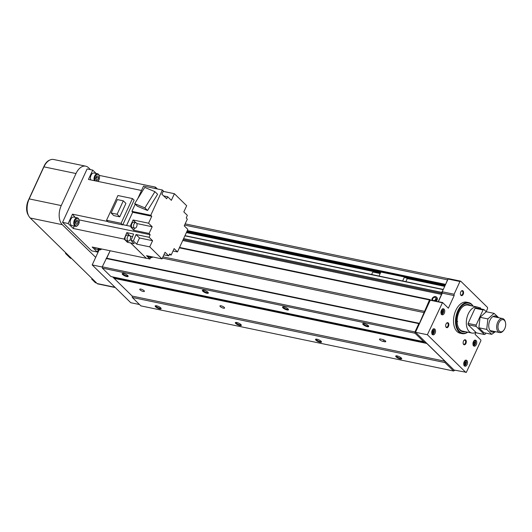 <?xml version="1.0" encoding="UTF-8"?>
<svg xmlns="http://www.w3.org/2000/svg" width="532" height="532" viewBox="0 0 532 532"><rect width="100%" height="100%" fill="white"/><g stroke="black" fill="none" stroke-linecap="round" stroke-linejoin="round"><path stroke-width="0.8" d="M283.988 306.898A3.272 0.938 -155.3 0 0 282.825 306.858A3.272 0.938 -155.3 0 0 283.536 308.354A3.272 0.938 -155.3 0 0 287.094 309.943A3.272 0.938 -155.3 0 0 288.497 309.471A3.272 0.938 -155.3 0 0 283.988 306.898M288.258 309.119A2.76 0.791 24.7 0 1 288.251 309.132A2.76 0.791 24.7 0 1 287.054 309.258A2.76 0.791 24.7 0 1 284.361 308.128A2.76 0.791 24.7 0 1 283.237 306.824A2.76 0.791 24.7 0 1 283.243 306.811M316.966 339.21A3.272 0.938 -155.3 0 0 315.802 339.17A3.272 0.938 -155.3 0 0 316.513 340.66A3.272 0.938 -155.3 0 0 320.071 342.249A3.272 0.938 -155.3 0 0 321.474 341.777A3.272 0.938 -155.3 0 0 316.966 339.21M321.235 341.424A2.76 0.791 24.7 0 1 321.235 341.438A2.76 0.791 24.7 0 1 320.031 341.564A2.76 0.791 24.7 0 1 317.338 340.433A2.76 0.791 24.7 0 1 316.214 339.13A2.76 0.791 24.7 0 1 316.221 339.117M397.151 355.908A3.272 0.938 -155.3 0 0 395.981 355.868A3.272 0.938 -155.3 0 0 396.699 357.358A3.272 0.938 -155.3 0 0 400.25 358.947A3.272 0.938 -155.3 0 0 401.653 358.475A3.272 0.938 -155.3 0 0 397.151 355.908M401.421 358.122A2.76 0.791 24.7 0 1 401.414 358.136A2.76 0.791 24.7 0 1 400.217 358.262A2.76 0.791 24.7 0 1 397.524 357.132A2.76 0.791 24.7 0 1 396.4 355.828A2.76 0.791 24.7 0 1 396.407 355.815M364.174 323.596A3.272 0.938 -155.3 0 0 363.004 323.556A3.272 0.938 -155.3 0 0 363.722 325.052A3.272 0.938 -155.3 0 0 367.273 326.641A3.272 0.938 -155.3 0 0 368.676 326.169A3.272 0.938 -155.3 0 0 364.174 323.596M368.443 325.817A2.76 0.791 24.7 0 1 368.437 325.83A2.76 0.791 24.7 0 1 367.24 325.956A2.76 0.791 24.7 0 1 364.546 324.826A2.76 0.791 24.7 0 1 363.423 323.523A2.76 0.791 24.7 0 1 363.423 323.509M236.787 322.512A3.272 0.938 -155.3 0 0 235.616 322.472A3.272 0.938 -155.3 0 0 236.334 323.961A3.272 0.938 -155.3 0 0 239.885 325.551A3.272 0.938 -155.3 0 0 241.289 325.079A3.272 0.938 -155.3 0 0 236.787 322.512M241.056 324.726A2.76 0.791 24.7 0 1 241.049 324.739A2.76 0.791 24.7 0 1 239.852 324.866A2.76 0.791 24.7 0 1 237.159 323.735A2.76 0.791 24.7 0 1 236.035 322.432A2.76 0.791 24.7 0 1 236.042 322.419M156.601 305.814A3.272 0.938 -155.3 0 0 155.437 305.774A3.272 0.938 -155.3 0 0 156.149 307.263A3.272 0.938 -155.3 0 0 159.706 308.853A3.272 0.938 -155.3 0 0 161.11 308.38A3.272 0.938 -155.3 0 0 156.601 305.814M160.87 308.028A2.76 0.791 24.7 0 1 160.864 308.041A2.76 0.791 24.7 0 1 159.667 308.168A2.76 0.791 24.7 0 1 156.973 307.037A2.76 0.791 24.7 0 1 155.849 305.734A2.76 0.791 24.7 0 1 155.856 305.72M203.803 290.199A3.272 0.938 -155.3 0 0 202.639 290.159A3.272 0.938 -155.3 0 0 203.357 291.656A3.272 0.938 -155.3 0 0 206.908 293.245A3.272 0.938 -155.3 0 0 208.311 292.773A3.272 0.938 -155.3 0 0 203.803 290.199M208.078 292.42A2.76 0.791 24.7 0 1 208.072 292.434A2.76 0.791 24.7 0 1 206.875 292.56A2.76 0.791 24.7 0 1 204.175 291.43A2.76 0.791 24.7 0 1 203.051 290.126A2.76 0.791 24.7 0 1 203.058 290.113M123.624 273.501A3.272 0.938 -155.3 0 0 122.453 273.461A3.272 0.938 -155.3 0 0 123.171 274.958A3.272 0.938 -155.3 0 0 126.729 276.547A3.272 0.938 -155.3 0 0 128.132 276.075A3.272 0.938 -155.3 0 0 123.624 273.501M127.893 275.722A2.76 0.791 24.7 0 1 127.886 275.736A2.76 0.791 24.7 0 1 126.689 275.862A2.76 0.791 24.7 0 1 123.996 274.731A2.76 0.791 24.7 0 1 122.872 273.428A2.76 0.791 24.7 0 1 122.879 273.415M432.769 298.638A1.842 1.377 134.4 0 1 435.495 297.627A1.842 1.377 134.4 0 1 435.655 299.243A1.842 1.377 134.4 0 1 432.922 300.254A1.842 1.377 134.4 0 1 432.769 298.638M435.588 297.727A1.842 1.377 134.4 0 1 435.695 297.82A1.842 1.377 134.4 0 1 435.848 299.43A1.842 1.377 134.4 0 1 434.172 300.746M431.871 300.267A2.913 2.181 134.4 0 1 432.117 298.658A2.913 2.181 134.4 0 1 436.446 297.049A2.913 2.181 134.4 0 1 436.686 299.609A2.913 2.181 134.4 0 1 435.535 301.032M436.213 301.172A2.913 2.181 -45.6 0 0 437.078 299.988A2.913 2.181 -45.6 0 0 436.832 297.428L436.446 297.049M140.86 289.102A2.554 0.732 -155.3 0 0 139.75 289.222A2.554 0.732 -155.3 0 0 140.794 290.425A2.554 0.732 -155.3 0 0 143.288 291.476A2.554 0.732 -155.3 0 0 144.398 291.356A2.554 0.732 -155.3 0 0 143.354 290.153A2.554 0.732 -155.3 0 0 140.86 289.102M221.046 305.8A2.554 0.732 -155.3 0 0 219.935 305.92A2.554 0.732 -155.3 0 0 220.973 307.124A2.554 0.732 -155.3 0 0 223.467 308.174A2.554 0.732 -155.3 0 0 224.577 308.055A2.554 0.732 -155.3 0 0 223.54 306.851A2.554 0.732 -155.3 0 0 221.046 305.8M384.636 341.737A2.554 0.732 -155.3 0 0 385.747 341.617A2.554 0.732 -155.3 0 0 384.703 340.413A2.554 0.732 -155.3 0 0 382.209 339.363L380.606 339.03A2.554 0.732 -155.3 0 0 379.496 339.15A2.554 0.732 -155.3 0 0 380.54 340.354A2.554 0.732 -155.3 0 0 383.033 341.404L384.636 341.737L385.115 340.699M426.75 343.286A1.024 0.612 101.8 0 1 426.784 343.446L114.074 278.322L132.215 296.091L132.288 297.454L140.894 305.887L453.61 371.01L454.86 370.206M114.074 278.322A1.024 0.612 101.8 0 0 113.821 277.817M426.784 343.446L444.925 361.215L132.215 296.091L112.624 276.899L113.496 277.751L426.205 342.874L424.556 341.258L423.658 341.677L110.949 276.554L102.344 268.115L102.27 266.818L110.144 250.772L106.719 258.206L419.435 323.33L418.81 323.622L414.98 331.941L415.053 333.238L423.658 341.677M430.601 300.061L430.162 299.629L429.49 299.942L419.435 323.33M444.925 361.215L444.998 362.578L453.61 371.01M448.582 278.801A2.048 1.224 101.8 0 0 448.197 278.974M448.044 279.107A2.048 1.224 101.8 0 0 447.525 279.845L445.457 284.726M443.282 289.448L441.766 292.367A1.024 0.612 101.8 0 0 441.653 293.378L183.181 239.546M438.228 301.591L441.54 294.382A1.024 0.612 101.8 0 0 441.653 293.378M429.49 299.942L179.364 247.852M430.162 299.629L179.55 247.44M444.998 362.578L132.288 297.454M415.053 333.238L102.344 268.115M414.98 331.941L102.27 266.818M418.81 323.622L106.094 258.499M424.35 312.65L162.373 258.093M424.27 311.287L162.938 256.863M99.185 249.767L92.202 264.936L130.759 302.708L139.51 304.53M92.202 264.936L102.284 267.037M49.955 159.999A12.017 7.195 101.8 0 0 44.116 166.05L28.356 200.318A12.017 7.195 101.8 0 0 28.475 215.44M65.769 252.813L65.489 253.425L70.337 258.173L71.487 258.412M65.489 253.425L66.64 253.664M92.009 278.515L91.73 279.127L95.221 282.545A2.048 1.224 101.8 0 0 95.62 282.771L96.551 282.964M91.73 279.127L92.881 279.367M90.46 169.635L88.518 167.726A14.317 8.572 101.8 0 0 85.705 166.17A14.317 8.572 101.8 0 0 75.996 173.532L61.26 205.571A14.317 8.572 101.8 0 0 62.317 224.684L95.687 257.375M85.705 166.17L53.632 159.494A14.317 8.572 101.8 0 0 43.923 166.855L29.187 198.895A14.317 8.572 101.8 0 0 30.244 218.007L97.17 283.569A3.066 1.835 101.8 0 0 97.775 283.908L115.291 287.553M480.243 308.773A2.115 1.264 101.8 0 0 479.532 308.088A2.115 1.264 101.8 0 0 479.458 308.075M480.941 308.919A2.554 1.529 101.8 0 0 479.312 307.815L478.986 308.161M441.387 310.382A3.066 1.835 101.8 0 0 442.212 314.811A3.066 1.835 101.8 0 0 444.293 313.235A3.066 1.835 101.8 0 0 443.462 308.806A3.066 1.835 101.8 0 0 441.387 310.382M464.183 361.767A3.066 1.835 101.8 0 0 465.015 366.196A3.066 1.835 101.8 0 0 467.089 364.613A3.066 1.835 101.8 0 0 466.265 360.184A3.066 1.835 101.8 0 0 464.183 361.767M432.177 330.405A3.066 1.835 101.8 0 0 433.001 334.834A3.066 1.835 101.8 0 0 435.083 333.258A3.066 1.835 101.8 0 0 434.252 328.829A3.066 1.835 101.8 0 0 432.177 330.405M473.394 341.743A3.066 1.835 101.8 0 0 474.225 346.172A3.066 1.835 101.8 0 0 476.3 344.59A3.066 1.835 101.8 0 0 475.475 340.161A3.066 1.835 101.8 0 0 473.394 341.743M441.321 312.437A1.277 0.765 101.8 0 0 441.6 312.018A1.277 0.765 101.8 0 0 441.74 310.755A1.277 0.765 101.8 0 0 441.666 310.542M473.334 343.792A1.277 0.765 101.8 0 0 473.606 343.373A1.277 0.765 101.8 0 0 473.753 342.116A1.277 0.765 101.8 0 0 473.673 341.896M432.11 332.46A1.277 0.765 101.8 0 0 432.39 332.041A1.277 0.765 101.8 0 0 432.529 330.784A1.277 0.765 101.8 0 0 432.456 330.565M464.123 363.822A1.277 0.765 101.8 0 0 464.396 363.403A1.277 0.765 101.8 0 0 464.542 362.139A1.277 0.765 101.8 0 0 464.463 361.92M473.121 306.153A15.847 9.49 101.8 0 0 468.579 302.595L466.577 302.183A15.847 9.49 101.8 0 0 455.831 310.336A15.847 9.49 101.8 0 0 460.113 333.212L462.122 333.63A15.847 9.49 101.8 0 0 467.701 332.181M468.579 302.595A15.847 9.49 101.8 0 0 457.833 310.748A15.847 9.49 101.8 0 0 462.122 333.63M472.948 306.119A15.342 9.184 101.8 0 0 458.478 311.074A15.342 9.184 101.8 0 0 457.533 328.397A15.342 9.184 101.8 0 0 467.528 332.148M457.713 325.744A13.293 7.96 101.8 0 0 462.561 331.11L471.864 333.052A13.293 7.96 101.8 0 0 475.827 332.294M457.161 322.312A13.293 7.96 101.8 0 0 457.626 321.368M470.853 305.681A13.905 8.326 101.8 0 0 461.543 307.888A13.905 8.326 101.8 0 0 459.156 311.739A13.905 8.326 101.8 0 0 457.773 325.97A13.905 8.326 101.8 0 0 465.434 331.709M460.473 294.382A2.115 1.264 101.8 0 0 461.204 295.12A2.115 1.264 101.8 0 0 462.641 294.036A2.115 1.264 101.8 0 0 462.069 290.984A2.115 1.264 101.8 0 0 461.104 291.37M460.772 291.935A2.554 1.529 101.8 0 0 460.519 294.555A2.554 1.529 101.8 0 0 463.199 294.316A2.554 1.529 101.8 0 0 463.206 291.15A2.554 1.529 101.8 0 0 461.211 291.23A2.554 1.529 101.8 0 0 460.772 291.935M445.736 326.422A2.115 1.264 101.8 0 0 446.468 327.16A2.115 1.264 101.8 0 0 447.904 326.076A2.115 1.264 101.8 0 0 447.332 323.024A2.115 1.264 101.8 0 0 446.368 323.409M446.035 323.975A2.554 1.529 101.8 0 0 445.783 326.595A2.554 1.529 101.8 0 0 448.463 326.355A2.554 1.529 101.8 0 0 448.469 323.19A2.554 1.529 101.8 0 0 446.474 323.27A2.554 1.529 101.8 0 0 446.035 323.975M463.199 343.526A2.115 1.264 101.8 0 0 463.931 344.264A2.115 1.264 101.8 0 0 465.36 343.18A2.115 1.264 101.8 0 0 464.788 340.128A2.115 1.264 101.8 0 0 463.824 340.513M463.492 341.079A2.554 1.529 101.8 0 0 463.239 343.699A2.554 1.529 101.8 0 0 465.919 343.459A2.554 1.529 101.8 0 0 465.932 340.294A2.554 1.529 101.8 0 0 463.931 340.374A2.554 1.529 101.8 0 0 463.492 341.079M480.17 308.76A13.293 7.96 101.8 0 0 477.284 307.024L467.98 305.082A13.293 7.96 101.8 0 0 461.39 308.068M464.15 363.941L464.695 362.757L464.476 361.893M465.427 361.74L464.522 361.787L463.931 363.07L464.243 364.307L465.148 364.26L465.739 362.977L465.427 361.74M464.695 362.757L465.739 362.977M464.183 364.061L465.148 364.26M432.144 332.58L432.689 331.403L432.469 330.532M433.42 330.379L432.516 330.432L431.924 331.715L432.237 332.952L433.134 332.899L433.726 331.616L433.42 330.379M432.689 331.403L433.726 331.616M432.17 332.7L433.134 332.899M473.36 343.911L473.906 342.734L473.686 341.87M474.637 341.717L473.733 341.763L473.141 343.047L473.453 344.284L474.358 344.237L474.95 342.954L474.637 341.717M473.906 342.734L474.95 342.954M473.394 344.031L474.358 344.237M441.354 312.557L441.899 311.373L441.68 310.508M442.631 310.356L441.726 310.402L441.134 311.692L441.447 312.929L442.345 312.876L442.937 311.592L442.631 310.356M441.899 311.373L442.937 311.592M441.38 312.676L442.345 312.876M486.155 311.699L487.585 308.587L487.518 307.43L460.705 281.155L459.941 281.508L454.089 294.236L454.162 295.599L448.37 308.194L442.551 302.489L430.235 300.228L415.499 332.267L454.055 370.039L466.371 372.3L480.901 340.706L480.868 340.021L475.043 334.322L475.934 332.394M460.705 281.155L448.835 278.682L448.077 279.034L442.218 291.762L442.298 293.125L438.388 301.624M442.551 302.489L427.369 334.734L465.926 372.506M454.162 295.599L442.298 293.125M454.089 294.236L442.218 291.762M459.941 281.508L448.077 279.034M427.369 334.734L415.499 332.267M442.105 302.695L430.235 300.228M148.182 256.018A2.813 1.682 101.8 0 0 148.661 256.856A2.813 1.682 101.8 0 0 149.213 257.162L151.301 257.594A2.813 1.682 101.8 0 0 152.697 256.956M150.27 256.451A2.813 1.682 101.8 0 0 150.742 257.288A2.813 1.682 101.8 0 0 151.301 257.594M127.707 240.73A2.813 1.682 -78.2 0 1 127.314 237.445A2.813 1.682 -78.2 0 1 129.402 235.53A2.813 1.682 -78.2 0 1 129.954 235.836A2.813 1.682 -78.2 0 1 130.347 239.127A2.813 1.682 -78.2 0 1 128.259 241.036A2.813 1.682 -78.2 0 1 127.707 240.73M128.259 241.036L126.17 240.604A2.813 1.682 -78.2 0 1 125.619 240.298A2.813 1.682 -78.2 0 1 125.233 237.013A2.813 1.682 -78.2 0 1 127.321 235.097L129.402 235.53M134.164 227.876A2.813 1.682 -78.2 0 1 133.771 224.59A2.813 1.682 -78.2 0 1 135.866 222.675A2.813 1.682 -78.2 0 1 136.418 222.981A2.813 1.682 -78.2 0 1 136.804 226.273A2.813 1.682 -78.2 0 1 134.716 228.181A2.813 1.682 -78.2 0 1 134.164 227.876M134.716 228.181L132.634 227.749A2.813 1.682 -78.2 0 1 132.082 227.443A2.813 1.682 -78.2 0 1 131.69 224.158A2.813 1.682 -78.2 0 1 133.778 222.243L135.866 222.675M75.338 225.495A3.837 2.294 -78.2 0 1 75.052 220.381A3.837 2.294 -78.2 0 1 78.41 218.825A3.837 2.294 -78.2 0 1 79.075 220.015A3.837 2.294 -78.2 0 1 78.038 225.003A3.837 2.294 -78.2 0 1 75.338 225.495M77.911 225.142A4.349 2.6 -78.2 0 1 77.785 225.302A4.349 2.6 -78.2 0 1 75.584 226.333A4.349 2.6 -78.2 0 1 74.733 225.861A4.349 2.6 -78.2 0 1 74.128 220.78A4.349 2.6 -78.2 0 1 77.359 217.821A4.349 2.6 -78.2 0 1 78.211 218.293A4.349 2.6 -78.2 0 1 78.962 219.65A4.349 2.6 -78.2 0 1 79.015 219.842M75.584 226.333L71.98 225.581A4.349 2.6 -78.2 0 1 71.122 225.109A4.349 2.6 -78.2 0 1 70.523 220.029A4.349 2.6 -78.2 0 1 73.749 217.069L77.359 217.821M95.162 180.84A3.837 2.294 -78.2 0 1 95.541 175.886A3.837 2.294 -78.2 0 1 98.673 174.769A3.837 2.294 -78.2 0 1 99.338 175.966A3.837 2.294 -78.2 0 1 98.294 180.953A3.837 2.294 -78.2 0 1 97.855 181.399M94.304 180.661A4.349 2.6 -78.2 0 1 94.723 175.906A4.349 2.6 -78.2 0 1 97.622 173.771A4.349 2.6 -78.2 0 1 98.473 174.243A4.349 2.6 -78.2 0 1 99.225 175.593A4.349 2.6 -78.2 0 1 99.278 175.793M90.699 179.909A4.349 2.6 -78.2 0 1 91.112 175.154A4.349 2.6 -78.2 0 1 94.011 173.02L97.622 173.771M101.572 248.983A3.837 2.294 -78.2 0 1 99.344 249.016A3.837 2.294 -78.2 0 1 98.919 248.431M101.632 248.996A4.349 2.6 -78.2 0 1 99.59 249.847A4.349 2.6 -78.2 0 1 98.739 249.375A4.349 2.6 -78.2 0 1 98.061 248.251M99.59 249.847L95.986 249.096A4.349 2.6 -78.2 0 1 95.128 248.624A4.349 2.6 -78.2 0 1 94.45 247.5M75.65 223.108L76.309 221.664L76.096 220.8M75.93 224.218L77.373 224.138L78.317 222.083L77.818 220.108L76.375 220.182L75.431 222.236L75.93 224.218M75.83 223.819L77.373 224.138M76.309 221.664L78.317 222.083M95.913 179.051L96.571 177.615L96.352 176.744M96.192 180.162L97.635 180.089L98.58 178.034L98.081 176.052L96.638 176.132L95.694 178.187L96.192 180.162M96.093 179.763L97.635 180.089M96.571 177.615L98.58 178.034M117.12 214.263L123.304 200.83L117.326 199.586L111.148 213.019L117.12 214.263L119.74 216.83L113.768 215.586L111.148 213.019M123.304 200.83L125.918 203.39L119.74 216.83M122.739 224.923L134.117 200.178L132.468 198.562L117.918 195.537L106.533 220.275L121.09 223.307L122.739 224.923L108.182 221.891L106.533 220.275M121.09 223.307L132.468 198.562M154.938 191.673L144.744 187.417L134.682 203.623L144.87 207.879L154.938 191.673L157.605 194.286L147.537 210.492L137.349 206.236L134.682 203.623M144.87 207.879L147.537 210.492M135.228 204.162L131.916 211.357L132.914 212.335L151.753 216.258L148.561 223.201L133.086 219.975L130.214 226.22L133.612 230.223L134.569 228.155M131.916 211.357L150.762 215.28L151.753 216.258M150.762 215.28L162.386 190.01L143.547 186.08L137.741 198.695M162.386 190.01L163.384 190.981L161.881 194.24L166.676 198.729L167.693 196.76L163.577 195.902M139.51 237.97L152.584 240.69L149.086 237.272L136.019 234.546L133.406 240.963L136.664 244.155L139.51 237.97L136.019 234.546M136.664 244.155L149.738 246.875L162.007 258.898L146.533 255.673L149.938 259.011L150.729 257.481M152.584 240.69L149.738 246.875M173.026 250.998L177.488 251.922L174.117 248.624L171.171 255.034L169.329 254.655M177.488 251.922L187.849 229.412L184.232 225.867L187.317 219.157L186.267 217.921L187.324 215.34L183.826 211.916L186.672 205.731L174.403 193.708L163.198 191.374M162.007 258.898L165.053 252.268L168.71 255.852L163.869 254.841M174.403 193.708L171.351 200.338L167.693 196.76M157.372 188.96L155.524 187.151L154.859 188.441M135.84 222.675L133.086 219.975M148.561 223.201L152.179 226.738L136.784 223.533M133.612 230.223L149.086 233.448L152.179 226.738M130.227 236.188L126.796 232.624L124.169 239.087L127.427 242.279L128.019 240.989M126.796 232.624L133.612 234.047L131.005 240.464L134.264 243.656L130.633 242.944L146.307 258.299L92.182 247.028L97.27 252.008L98.38 249.594M132.601 236.534L130.293 236.048M127.427 242.279L130.633 242.944M107.823 221.538L72.458 214.17L68.169 223.507L73.25 228.487L74.241 226.053M72.458 214.17L75.172 217.369M96.159 173.465L92.728 170.107L88.438 179.437L141.519 190.489M92.728 170.107L87.115 168.937L62.557 222.336L91.65 250.845L97.27 252.008M132.734 212.155L126.609 225.468L122.852 224.67M132.707 212.128L126.583 225.442M151.999 186.419L99.151 175.367M155.524 187.151L151.939 186.36M124.169 239.087L73.25 228.487M68.169 223.507L62.557 222.336M130.653 242.905L146.307 258.299M126.609 225.468L130.214 226.22M149.086 237.272L150.137 234.685L79.029 219.876M150.137 234.685L149.086 233.448M146.327 258.259L149.938 259.011M171.171 255.034L169.735 253.877L168.71 255.852M133.406 240.963L131.005 240.464M477.284 307.024A13.293 7.96 101.8 0 0 468.266 313.86A13.293 7.96 101.8 0 0 471.864 333.052M504.782 328.603A6.218 3.724 101.8 0 0 505.4 322.239A6.218 3.724 101.8 0 0 498.883 322.824A6.218 3.724 101.8 0 0 498.856 330.518A6.218 3.724 101.8 0 0 503.718 330.325A6.218 3.724 101.8 0 0 504.782 328.603M505.4 322.239L505.201 321.561A7.155 4.289 101.8 0 0 502.554 318.548A7.155 4.289 101.8 0 0 497.699 322.232A7.155 4.289 101.8 0 0 499.634 332.567A7.155 4.289 101.8 0 0 503.265 330.864L503.718 330.325M486.221 311.765L483.96 309.544L475.941 307.875L475.049 308.287L468.087 323.423L468.167 324.786L476.406 332.859L484.426 334.535L485.324 334.116L485.789 333.092M483.96 309.544L483.063 309.963L476.107 325.092L476.18 326.455L484.426 334.535M476.18 326.455L468.167 324.786M476.107 325.092L468.087 323.423M483.063 309.963L475.049 308.287M497.6 317.518A8.18 4.901 101.8 0 0 489.939 320.244A8.18 4.901 101.8 0 0 489.407 329.428A8.18 4.901 101.8 0 0 494.68 331.536M495.372 331.675L491.754 334.335L486.714 329.394L487.884 318.921L494.082 313.375L498.717 317.75M494.082 313.375L486.255 311.745L480.05 317.285L478.886 327.765L483.921 332.706L491.754 334.335M486.714 329.394L478.886 327.765M487.884 318.921L480.05 317.285M372.021 274.598A1.689 1.011 -78.2 0 1 372.22 272.996A1.689 1.011 -78.2 0 1 373.364 272.125L380.154 273.541M378.997 276.055L380.846 272.038L404.5 276.959L405.371 277.817L405.637 277.238L407.193 278.761L405.863 281.647M402.651 280.982L404.5 276.959M405.637 277.238L404.553 277.012M383.732 339.882L383.033 341.404M441.54 294.382L182.749 240.491M441.766 292.367L183.613 238.609M443.043 289.594L184.89 235.829M443.183 289.441L184.97 235.669M444.699 286.376L406.94 278.509M380.407 272.989L186.386 232.584M444.872 286.003L406.415 277.997M380.579 272.617L186.559 232.211M445.164 285.358L186.852 231.566M445.45 284.746L187.138 230.948M445.457 284.341L187.304 230.582M447.525 279.845L184.591 225.089M95.221 282.545L96.372 282.785M97.17 283.569L115.018 287.287M30.244 218.007L62.317 224.684M29.187 198.895L61.26 205.571M43.923 166.855L75.996 173.532M443.442 310.136A2.813 1.682 101.8 0 0 442.637 308.932M441.267 313.993A2.507 1.503 101.8 0 0 443.223 312.803A2.507 1.503 101.8 0 0 443.495 310.302A2.507 1.503 101.8 0 0 442.272 309.172M466.238 361.521A2.813 1.682 101.8 0 0 465.434 360.317M464.064 365.378A2.507 1.503 101.8 0 0 466.025 364.187A2.507 1.503 101.8 0 0 466.291 361.687A2.507 1.503 101.8 0 0 465.068 360.556M434.232 330.159A2.813 1.682 101.8 0 0 433.427 328.956M432.057 334.023A2.507 1.503 101.8 0 0 434.012 332.833A2.507 1.503 101.8 0 0 434.285 330.332A2.507 1.503 101.8 0 0 433.061 329.202M475.448 341.491A2.813 1.682 101.8 0 0 474.644 340.294M473.274 345.354A2.507 1.503 101.8 0 0 475.236 344.164A2.507 1.503 101.8 0 0 475.502 341.664A2.507 1.503 101.8 0 0 474.278 340.533M473.513 345.72A2.813 1.682 101.8 0 0 474.73 344.942M432.297 334.389A2.813 1.682 101.8 0 0 433.514 333.604M464.303 365.743A2.813 1.682 101.8 0 0 465.52 364.965M441.507 314.365A2.813 1.682 101.8 0 0 442.724 313.581M443.249 289.435L184.976 235.649M445.158 285.371L186.852 231.58M448.689 278.748L185.156 223.866M442.371 308.839C443.675 309.464 443.974 310.808 443.262 312.882L441.221 314.346M465.168 360.217C466.471 360.842 466.77 362.192 466.059 364.267L464.024 365.723M433.161 328.862C434.464 329.488 434.764 330.838 434.052 332.906L432.011 334.369M474.378 340.194C475.681 340.819 475.98 342.169 475.269 344.244L473.234 345.7M99.338 175.966L99.225 175.593M79.075 220.015L78.962 219.65M492.951 316.553L502.554 318.548M490.032 330.565L499.634 332.567"/></g></svg>
